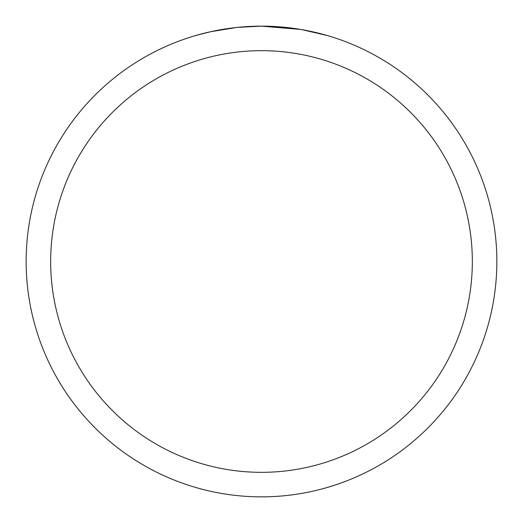 <?xml version="1.0" encoding="UTF-8"?>
<svg xmlns="http://www.w3.org/2000/svg" width="523" height="523" viewBox="0 0 523 523"><rect width="100%" height="100%" fill="white"/><g stroke="black" fill="none" stroke-linecap="round" stroke-linejoin="round"><path stroke-width="0.78" d="M300.699 29.438L261.5 26.15A235.35 235.35 0 0 1 496.85 261.5A235.35 235.35 0 0 1 261.5 496.85A235.35 235.35 0 0 1 26.15 261.5A235.35 235.35 0 0 1 261.5 26.15L237.658 27.359M301.738 29.615L327.065 35.466M261.5 50.666A210.834 210.834 0 0 1 472.334 261.5A210.834 210.834 0 0 1 261.5 472.334A210.834 210.834 0 0 1 50.666 261.5A210.834 210.834 0 0 1 261.5 50.666M236.612 27.471L210.749 31.687L195.942 35.466M245.326 26.706L248.83 26.49M215.247 30.739L226.256 28.804M228.29 28.504L233.925 27.771M239.965 27.137L243.528 26.836M244.398 26.771L245.771 26.673M247.869 26.542L251.57 26.359M257.035 26.196L261.5 26.15"/></g></svg>
